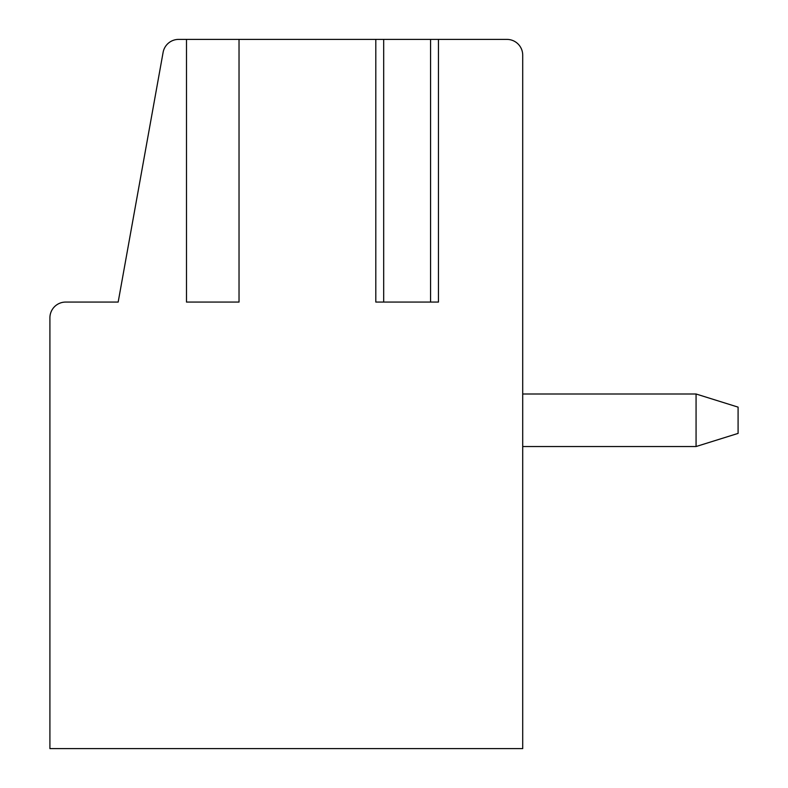 <?xml version="1.0" encoding="UTF-8"?>
<svg xmlns="http://www.w3.org/2000/svg" width="788" height="788" viewBox="0 0 788 788"><rect width="100%" height="100%" fill="white"/><g stroke="black" fill="none" stroke-linecap="round" stroke-linejoin="round"><path stroke-width="1.18" d="M186.49 39.4L186.49 302.07L239.03 302.07L239.03 39.4L178.61 39.4A15.76 15.76 0 0 0 163.106 52.372L118.17 302.07L65.67 302.07A15.76 15.76 0 0 0 49.91 317.83L49.91 748.6L522.71 748.6L522.71 55.16A15.76 15.76 0 0 0 506.95 39.4L437.399 39.4M376.871 39.4L239.03 39.4M506.95 39.4L496.44 39.4M376.871 302.07L375.807 302.07L375.807 39.4L438.453 39.4L438.453 302.07L437.399 302.07M522.71 446.53L522.71 748.6L522.71 446.53L522.71 748.6L522.71 446.53L522.71 748.6L522.71 446.53L522.71 748.6L522.71 446.53L522.71 748.6L522.71 446.53L522.71 748.6L522.71 446.53L522.71 748.6L522.71 446.53L522.71 748.6L522.71 446.53L522.71 748.6L522.71 446.53L522.71 748.6L522.71 446.53L696.07 446.53L696.07 394L738.09 407.13L738.09 433.4L696.07 446.53M522.71 394L522.71 55.16L522.71 394L522.71 55.16L522.71 394L522.71 55.16L522.71 394L522.71 55.16L522.71 394L522.71 55.16L522.71 394L522.71 55.16L522.71 394L522.71 55.16L522.71 394L522.71 55.16L522.71 394L522.71 55.16L522.71 394L522.71 55.16L522.71 394L696.07 394M375.807 302.07L438.453 302.07M383.687 39.4L383.687 302.07M430.573 39.4L430.573 302.07"/></g></svg>
